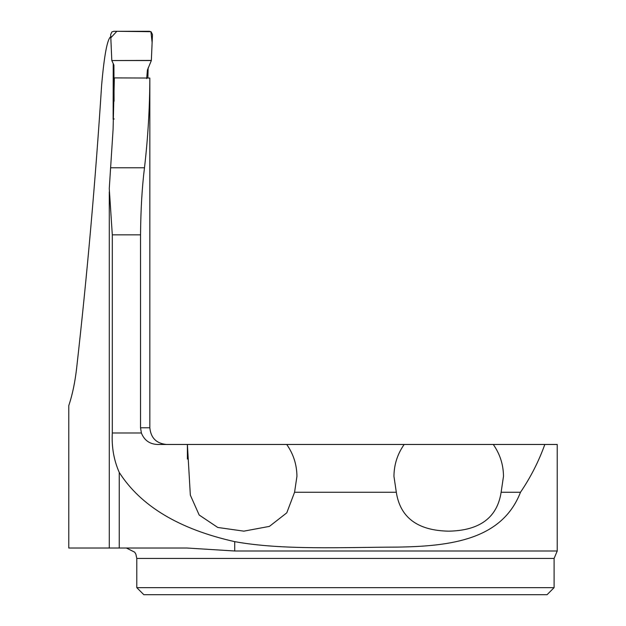 <?xml version="1.0" encoding="UTF-8"?>
<svg xmlns="http://www.w3.org/2000/svg" width="626" height="626" viewBox="0 0 626 626"><rect width="100%" height="100%" fill="white"/><g stroke="black" fill="none" stroke-linecap="round" stroke-linejoin="round"><path stroke-width="0.94" d="M147.869 78.054L148.151 67.835M187.393 444.577L187.393 459.061L187.393 444.468L190.335 495.127L199.178 515.018L217.754 527.46L243.866 531.153L269.415 526.388L286.778 512.843L294.572 492.247L396.313 492.247C400.217 517.624 417.691 530.598 448.748 531.169C479.782 530.566 497.24 517.592 501.129 492.247L503.492 476.331C503.39 464.648 499.986 454.03 493.272 444.468L157.4 444.468C149.598 444.084 144.262 440.258 141.39 432.996L140.537 427.777L140.537 234.844C140.756 209.569 142.071 187.221 144.481 167.784C147.947 138.01 149.731 108.095 149.825 78.039L149.833 81.732M554.096 587.658L547.054 594.7L143.831 594.7L136.789 587.658L554.096 587.658L554.096 558.447L557.226 550.997L234.719 550.997L186.9 548.016L68.774 548.016L68.774 405.625C72.444 394.716 75.097 381.962 76.724 367.368C87.178 274.814 95.481 180.75 101.631 85.167C104.307 54.47 107.437 38.264 111.005 36.551M114.159 118.948L113.126 119.245L113.228 63.586M140.537 234.844L112.304 234.844L109.268 188.629L113.087 129.316L114.362 77.906L149.825 78.039M493.272 444.468L557.226 444.468L557.226 550.997M112.304 234.844L112.304 432.996C111.553 447.066 113.869 460.22 119.253 472.442C140.795 506.144 179.286 529.213 234.719 541.647C282.522 550.317 342.641 547.273 397.197 547.108C451.565 546.302 502.193 539.455 520.496 492.247C530.621 477.348 538.728 461.425 544.823 444.468M501.129 492.247L520.496 492.247M113.525 119.136L113.126 119.245M286.716 444.468C293.43 454.03 296.834 464.648 296.935 476.331L294.572 492.247M404.169 444.468C397.455 454.03 394.051 464.648 393.95 476.331L396.313 492.247M114.073 101.209L113.916 65.081L111.811 60.55L151.343 60.55L147.407 70.081L146.672 78.579M111.811 60.55L110.669 34.579L111.835 31.965L113.736 31.3L149.418 31.3L151.132 31.824L152.478 34.563L151.343 60.55M151.359 60.213L151.609 54.439M151.633 53.859L152.118 42.49L150.929 31.691L116.851 31.3L110.818 37.81L111.811 60.55L151.218 60.425M140.537 427.777L149.833 427.777L149.833 80.527M141.39 432.996L112.304 432.996M110.606 167.784L144.481 167.784M554.096 558.447L136.789 558.447L136.789 587.658M234.719 550.997L234.719 541.647M119.253 548.016L119.253 472.442M149.833 427.777C150.819 437.918 156.383 443.482 166.524 444.468M109.292 191.846L109.292 548.016M136.789 558.447L135.897 554.229L134.7 552.179L126.366 548.016"/></g></svg>
